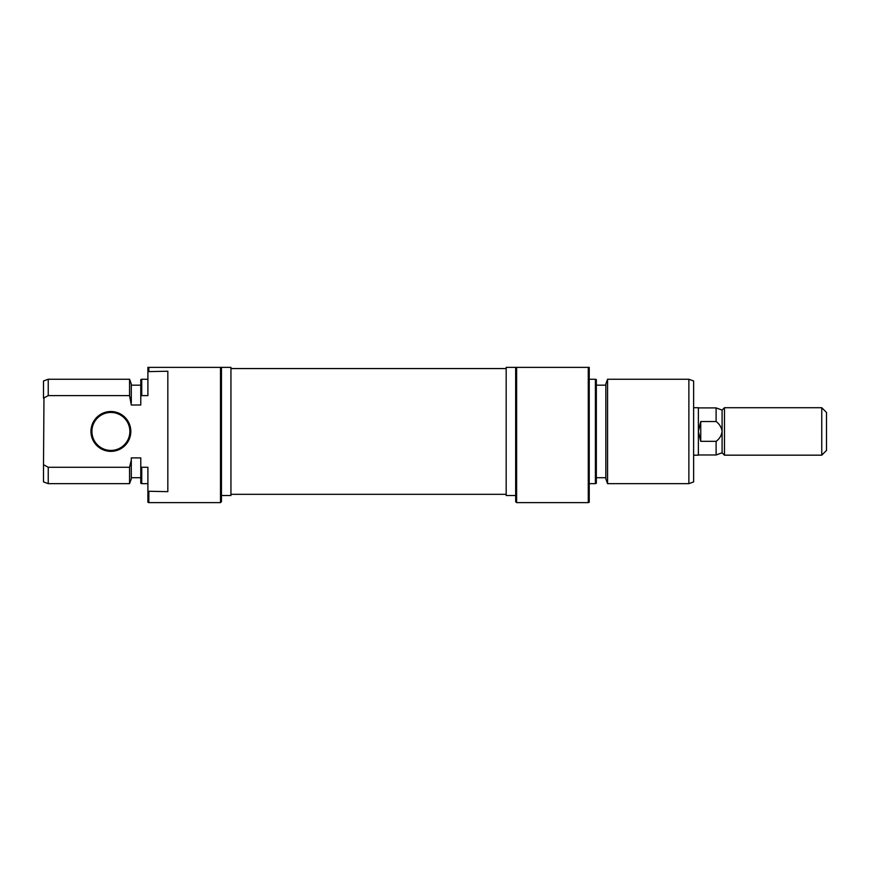 <?xml version="1.0" encoding="UTF-8"?>
<svg xmlns="http://www.w3.org/2000/svg" width="870" height="870" viewBox="0 0 870 870"><rect width="100%" height="100%" fill="white"/><g stroke="black" fill="none" stroke-linecap="round" stroke-linejoin="round"><path stroke-width="1.3" d="M130.815 431.444A19.934 19.934 0 0 1 110.881 451.367A19.934 19.934 0 0 1 90.958 431.444A19.934 19.934 0 0 1 110.881 411.51A19.934 19.934 0 0 1 130.815 431.444M91.905 431.444A18.977 18.977 0 0 0 110.881 450.421A18.977 18.977 0 0 0 129.869 431.444A18.977 18.977 0 0 0 110.881 412.456A18.977 18.977 0 0 0 91.905 431.444M221.458 431.444L221.458 501.675L220.501 502.621L220.501 367.379L221.458 367.379L221.458 431.444M221.458 495.508L230.941 495.508L230.941 367.379L221.458 367.379M148.846 491.659L148.846 502.621L147.9 502.273L147.9 491.245L167.834 491.659L167.834 371.229L147.9 371.631L147.9 367.379L220.501 367.379M129.565 395.611L129.565 379.244L48.241 379.244L48.241 395.611L129.565 395.611L131.294 404.996L140.777 404.996L140.777 379.581L141.734 379.244L141.734 395.611L147.9 395.611L147.9 371.631M140.777 466.766L141.734 467.266L141.734 483.644L140.777 483.296L140.777 457.892L131.294 457.892L131.294 478.891L129.565 483.644L129.565 467.266L48.241 467.266L48.241 483.644L43.5 481.915L43.5 464.7L48.241 467.266M129.565 379.244L131.294 383.985L131.294 402.973M48.241 395.611L43.5 398.177L43.5 380.973L48.241 379.244M43.968 397.916L43.5 464.7M147.9 491.245L147.9 467.266L141.734 467.266M148.846 367.379L148.846 371.229M141.734 395.611L140.777 396.122M129.565 467.266L131 461.23M516.617 502.621L515.671 501.675L515.671 367.379L516.617 367.379L516.617 502.621L588.283 502.621L588.283 367.379L516.617 367.379M607.564 483.644L605.835 478.891L605.835 383.985L607.564 379.244L607.564 483.644L688.877 483.644L688.877 379.244L693.629 380.973L693.629 481.915L688.877 483.644M596.341 379.581L596.341 483.296L595.395 483.644L595.395 379.244L596.341 379.581M588.283 367.379L589.229 367.379L589.229 502.273L588.283 502.621M515.671 367.379L506.177 367.379L506.177 495.508L515.671 495.508M722.1 410.085L716.108 407.899L716.108 421.537C719.512 424.038 721.513 427.333 722.1 431.444L722.1 452.791L724.471 455.173L724.471 407.715L722.1 410.085L722.1 431.444C721.524 435.522 719.523 438.817 716.108 441.34L700.741 441.34L698.371 431.444L698.371 407.715L693.629 407.715M826.5 412.456L826.5 450.421L821.758 455.173L821.758 407.715L826.5 412.456M716.108 441.34L716.108 454.977L698.371 454.977M716.108 421.537L700.741 421.537L700.741 441.34M693.629 455.173L698.371 455.173L698.371 431.444L700.741 421.537M220.501 502.621L148.846 502.621M140.777 385.171L131.294 385.171M147.9 379.244L141.734 379.244M129.565 483.644L48.241 483.644M140.777 477.706L131.294 477.706M147.9 483.644L141.734 483.644M589.229 379.244L595.395 379.244M596.341 385.171L605.835 385.171M607.564 379.244L688.877 379.244M596.341 477.706L605.835 477.706M589.229 483.644L595.395 483.644M724.471 407.715L821.758 407.715M722.1 452.791L716.108 454.977M724.471 455.173L821.758 455.173M698.371 407.899L716.108 407.899M230.941 368.565L506.177 368.565M230.941 494.323L506.177 494.323"/></g></svg>
